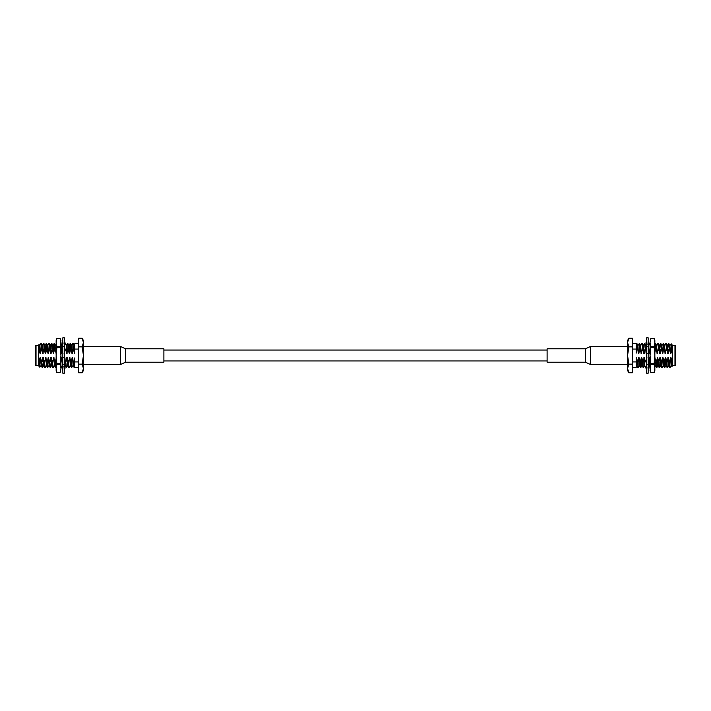 <?xml version="1.0" encoding="UTF-8"?>
<svg xmlns="http://www.w3.org/2000/svg" width="711" height="711" viewBox="0 0 711 711"><rect width="100%" height="100%" fill="white"/><g stroke="black" fill="none" stroke-linecap="round" stroke-linejoin="round"><path stroke-width="1.07" d="M646.708 373.222L646.708 337.778L648.148 337.778L648.148 373.222L646.708 373.222M648.148 366.103L648.983 364.796L647.73 364.387M646.708 365.463L645.872 366.352L646.708 368.92M648.148 359.864L648.983 358.086M646.708 359.171L645.872 360.61L646.708 362.37M646.708 351.136L645.872 352.914L646.708 353.189M645.872 352.914L647.126 353.58M648.148 351.829L648.983 350.39L648.148 348.63M647.126 346.613L645.872 346.204L646.708 344.897M648.148 345.537L648.983 344.648L648.148 342.08M647.126 343.049L645.872 343.049L646.708 340.649M648.459 343.049L648.983 343.049L648.148 340.649M646.272 345.066L646.397 343.049M645.872 344.648L647.126 344.231M648.459 367.951L648.619 367.471M646.397 367.951L645.872 367.951L646.708 370.351M648.148 370.351L648.983 367.951L647.73 367.951M654.12 363.525L654.849 355.5L654.12 346.524L650.796 346.524L650.058 342.515L650.796 338.498L654.12 338.498L654.849 340.507L654.849 370.493L654.12 372.502L650.796 372.502L654.12 372.493L654.849 368.485L654.12 364.476L650.796 364.476L650.796 363.525L654.12 363.525L654.12 364.476M654.12 346.524L654.849 342.515L654.12 338.507L650.796 338.507L650.058 342.515L650.058 355.5L650.796 346.524M650.796 363.525L650.058 355.5L650.058 368.485L650.796 372.493L650.058 370.493L650.796 364.476M654.12 347.475L650.796 347.475M547.106 362.21L547.106 348.79L585.42 348.79L585.42 362.21L547.106 362.21M666.705 361.926L667.131 367.471L667.042 361.926L665.54 357.189L664.047 361.926L664.803 367.471L664.376 361.926M667.442 345.279L668.464 343.529L669.22 349.074L668.464 343.529M671.122 365.747L670.535 357.189L671.148 365.721L670.126 367.471L669.371 361.926L669.771 367.454L668.491 365.721L667.469 367.471M664.776 345.279L665.807 343.529L666.562 349.074L665.807 343.529M667.114 367.454L665.834 365.721L664.803 367.471M661.381 361.926L661.808 367.471L661.719 361.926L660.226 357.189L658.724 361.926L659.479 367.471L659.053 361.926M663.123 343.546L663.905 349.074L663.496 343.546L662.119 345.279M660.457 343.546L661.239 349.074L660.839 343.546L659.452 345.279M656.066 361.926L656.466 367.454L656.395 361.926L654.564 357.189M657.799 343.546L658.582 349.074L658.173 343.546L656.795 345.279M655.133 343.546L655.915 349.074L655.515 343.546L654.849 344.035M648.148 363.508L648.201 364.539M648.308 366.165L648.841 367.471L648.583 365.454M648.814 345.279L649.836 343.529L650.058 345.19M650.165 365.747L648.841 367.471M648.539 364.654L648.148 361.926M645.988 366.236L646.05 366.903M642.753 361.926L643.179 367.471L643.091 361.926L641.598 357.189L640.096 361.926L640.851 367.471L640.424 361.926M643.491 345.279L644.513 343.529L645.277 349.074L644.513 343.529M645.819 367.454L644.539 365.721L643.517 367.471M640.824 345.279L641.855 343.529L642.611 349.074L641.855 343.529M643.162 367.454L641.882 365.721L640.851 367.471M637.438 361.926L638.194 367.471L637.767 361.926L636.274 357.189L636.167 367.471L632.337 367.471M639.171 343.546L639.953 349.074L639.545 343.546L638.167 345.279M632.337 349.074L636.167 349.074L636.167 343.529L632.337 343.529M636.167 344.124L636.86 343.529L638.451 353.811L637.865 345.253M636.167 347.492C636.434 341.787 636.701 342.311 636.958 349.074L637.287 349.074M636.167 361.926L632.337 361.926M668.767 365.721L668.207 357.189L667.042 361.926M669.22 349.074L670.722 353.811L669.798 345.253M670.384 353.811L669.824 345.279L668.82 343.546M668.464 365.747L667.869 357.189M666.562 349.074L668.056 353.811L667.131 345.253M666.109 365.721L665.54 357.189M667.727 353.811L667.158 345.279L666.163 343.546M665.807 365.747L665.212 357.189M662.163 367.454L663.479 365.747L662.883 357.189L661.719 361.926M663.905 349.074L665.398 353.811L664.474 345.253M665.069 353.811L664.501 345.279L663.496 343.546M663.141 365.747L662.554 357.189M661.239 349.074L662.741 353.811L661.808 345.253M659.506 367.454L660.812 365.747L660.226 357.189M662.403 353.811L661.834 345.279L660.839 343.546M660.483 365.747L659.888 357.189M656.848 367.454L658.155 365.747L657.559 357.189L656.395 361.926M658.582 349.074L660.075 353.811L659.15 345.253M659.746 353.811L659.177 345.279L658.173 343.546M657.817 365.747L657.231 357.189M655.915 349.074L657.417 353.811L656.493 345.253M655.187 365.721L654.902 357.189M657.08 353.811L656.52 345.279L655.515 343.546M655.16 365.747L654.849 363.241M650.058 365.401L649.578 357.189L648.414 361.926M649.836 365.747L649.241 357.189M646.912 357.189L646.21 360.024M648.556 351.127L649.427 353.811L648.503 345.253M649.099 353.811L648.956 350.443M648.947 350.31L648.476 345.182M646.672 359.233L646.583 357.189M644.824 365.721L644.255 357.189L643.091 361.926M646.672 351.474L646.379 346.373M646.415 353.198L646.77 353.811M646.361 352.069L646.032 346.257M646.006 345.999L644.868 343.546M644.513 365.747L643.926 357.189M642.611 349.074L644.113 353.811L643.179 345.253M642.157 365.721L641.598 357.189M643.775 353.811L643.206 345.279L642.211 343.546M641.855 365.747L641.26 357.189M638.22 367.454L639.527 365.747L638.931 357.189L637.767 361.926M639.953 349.074L641.446 353.811L640.522 345.253M641.118 353.811L640.549 345.279L639.545 343.546M639.189 365.747L638.602 357.189M636.532 365.747L636.274 357.189M638.451 353.811L637.891 345.279L636.887 343.546M645.277 349.074L646.183 352.372M669.371 361.926L668.207 357.189M670.1 345.279L671.211 343.786L671.415 349.59L672.624 355.5L672.624 365.605L674.97 365.605L674.97 345.395L675.45 345.875L675.45 365.125L674.97 365.605M670.722 353.811L671.415 349.59M668.056 353.811L668.891 349.074M664.047 361.926L662.883 357.189M665.398 353.811L666.234 349.074M662.741 353.811L663.567 349.074M658.724 361.926L657.559 357.189M660.075 353.811L660.91 349.074M657.417 353.811L658.244 349.074M654.849 352.656L655.586 349.074M650.058 359.65L649.578 357.189M649.427 353.811L650.014 350.043M645.419 361.926L644.255 357.189M644.113 353.811L644.939 349.074M640.096 361.926L638.931 357.189M641.446 353.811L642.282 349.074M638.789 353.811L639.616 349.074M636.167 349.074L636.167 353.163L636.958 349.074M628.888 346.861L627.546 355.5L627.546 340.533L628.888 338.214L627.546 342.533L628.888 346.861L632.337 346.861L632.337 372.786L628.888 372.786L627.546 368.467L627.546 370.467L628.888 372.786M628.888 364.139L627.546 368.467L627.546 355.5L628.888 364.139L632.337 364.139M628.888 338.214L632.337 338.214L632.337 346.861M675.45 346.879L675.45 364.121M674.97 345.395L672.624 345.395L672.624 355.5L671.655 360.744L671.904 366.538L672.624 365.605M672.517 347.244L672.517 345.377L671.211 343.786M670.535 357.189L669.7 361.926M671.655 360.744L670.864 357.189M64.292 337.778L64.292 373.222L62.852 373.222L62.852 337.778L64.292 337.778M62.852 344.897L62.017 346.204L63.27 346.613M64.292 345.537L65.128 344.648L64.292 342.08M62.852 351.136L62.017 352.914M64.292 351.829L65.128 350.39L64.292 348.63M64.292 359.864L65.128 358.086L64.292 357.811M65.128 358.086L63.874 357.42M62.852 359.171L62.017 360.61L62.852 362.37M63.874 364.387L65.128 364.796L64.292 366.103M62.852 365.463L62.017 366.352L62.852 368.92M63.874 367.951L65.128 367.951L64.292 370.351M62.541 367.951L62.017 367.951L62.852 370.351M64.728 365.934L64.603 367.951M65.128 366.352L63.874 366.769M62.541 343.049L62.381 343.529M64.603 343.049L65.128 343.049L64.292 340.649M62.852 340.649L62.017 343.049L63.27 343.049M56.88 347.475L56.151 355.5L56.88 364.476L60.204 364.476L60.942 368.485L60.204 372.502L56.88 372.502L56.151 370.493L56.151 340.507L56.88 338.498L60.204 338.498L56.88 338.507L56.151 342.515L56.88 346.524L60.204 346.524L60.204 347.475L56.88 347.475L56.88 346.524M56.88 364.476L56.151 368.485L56.88 372.493L60.204 372.493L60.942 368.485L60.942 355.5L60.204 364.476M60.204 347.475L60.942 355.5L60.942 342.515L60.204 338.507L60.942 340.507L60.204 346.524M56.88 363.525L60.204 363.525M163.894 348.79L163.894 362.21L125.58 362.21L125.58 348.79L163.894 348.79M44.295 349.074L43.869 343.529L43.958 349.074L45.46 353.811L46.953 349.074L46.197 343.529L46.624 349.074M43.558 365.721L42.536 367.471L41.78 361.926L42.536 367.471M39.878 345.253L40.465 353.811L39.852 345.279L40.874 343.529L41.629 349.074L41.229 343.546L42.509 345.279L43.531 343.529M46.224 365.721L45.193 367.471L44.438 361.926L45.193 367.471M43.886 343.546L45.166 345.279L46.197 343.529M49.619 349.074L49.192 343.529L49.281 349.074L50.774 353.811L52.276 349.074L51.521 343.529L51.947 349.074M47.877 367.454L47.095 361.926L47.504 367.454L48.881 365.721M50.543 367.454L49.761 361.926L50.161 367.454L51.547 365.721M54.934 349.074L54.534 343.546L54.605 349.074L56.436 353.811M53.201 367.454L52.418 361.926L52.827 367.454L54.205 365.721M55.867 367.454L55.085 361.926L55.485 367.454L56.151 366.965M62.852 347.492L62.799 346.461M62.692 344.835L62.159 343.529L62.417 345.546M62.186 365.721L61.164 367.471L60.942 365.81M60.835 345.253L62.159 343.529M62.461 346.346L62.852 349.074M65.012 344.764L64.95 344.097M68.247 349.074L67.821 343.529L67.909 349.074L69.402 353.811L70.904 349.074L70.149 343.529L70.576 349.074M67.509 365.721L66.487 367.471L65.723 361.926L66.487 367.471M65.181 343.546L66.461 345.279L67.483 343.529M70.176 365.721L69.145 367.471L68.389 361.926L69.145 367.471M67.838 343.546L69.118 345.279L70.149 343.529M73.562 349.074L72.806 343.529L73.233 349.074L74.726 353.811L74.833 343.529L78.663 343.529M71.829 367.454L71.047 361.926L71.456 367.454L72.833 365.721M78.663 361.926L74.833 361.926L74.833 367.471L78.663 367.471M74.833 366.876L74.14 367.471L72.549 357.189L73.135 365.747M74.833 363.508C74.566 369.213 74.299 368.689 74.042 361.926L73.713 361.926M74.833 349.074L78.663 349.074M42.233 345.279L42.793 353.811L43.958 349.074M41.78 361.926L40.278 357.189L41.202 365.747M40.616 357.189L41.176 365.721L42.18 367.454M42.536 345.253L43.131 353.811M44.438 361.926L42.944 357.189L43.869 365.747M44.891 345.279L45.46 353.811M43.273 357.189L43.842 365.721L44.837 367.454M45.193 345.253L45.788 353.811M48.837 343.546L47.521 345.253L48.117 353.811L49.281 349.074M47.095 361.926L45.602 357.189L46.526 365.747M45.931 357.189L46.499 365.721L47.504 367.454M47.859 345.253L48.446 353.811M49.761 361.926L48.259 357.189L49.192 365.747M51.494 343.546L50.188 345.253L50.774 353.811M48.597 357.189L49.166 365.721L50.161 367.454M50.517 345.253L51.112 353.811M54.152 343.546L52.845 345.253L53.441 353.811L54.605 349.074M52.418 361.926L50.925 357.189L51.85 365.747M51.254 357.189L51.823 365.721L52.827 367.454M53.183 345.253L53.769 353.811M55.085 361.926L53.583 357.189L54.507 365.747M55.813 345.279L56.098 353.811M53.92 357.189L54.48 365.721L55.485 367.454M55.84 345.253L56.151 347.759M60.942 345.599L61.422 353.811L62.586 349.074M61.164 345.253L61.759 353.811M64.088 353.811L64.79 350.976M62.444 359.873L61.573 357.189L62.497 365.747M61.901 357.189L62.044 360.557M62.053 360.69L62.524 365.818M64.328 351.767L64.417 353.811M66.176 345.279L66.745 353.811L67.909 349.074M64.328 359.526L64.621 364.627M64.585 357.802L64.23 357.189M64.639 358.931L64.968 364.743M64.994 365.001L66.132 367.454M66.487 345.253L67.074 353.811M68.389 361.926L66.887 357.189L67.821 365.747M68.843 345.279L69.402 353.811M67.225 357.189L67.794 365.721L68.789 367.454M69.145 345.253L69.74 353.811M72.78 343.546L71.473 345.253L72.069 353.811L73.233 349.074M71.047 361.926L69.554 357.189L70.478 365.747M69.882 357.189L70.451 365.721L71.456 367.454M71.811 345.253L72.398 353.811M74.468 345.253L74.726 353.811M72.549 357.189L73.109 365.721L74.113 367.454M65.723 361.926L64.817 358.628M41.629 349.074L42.793 353.811M40.9 365.721L39.789 367.214L39.585 361.41L38.376 355.5L38.376 345.395L36.03 345.395L36.03 365.605L35.55 365.125L35.55 345.875L36.03 345.395M40.278 357.189L39.585 361.41M42.944 357.189L42.109 361.926M46.953 349.074L48.117 353.811M45.602 357.189L44.766 361.926M48.259 357.189L47.433 361.926M52.276 349.074L53.441 353.811M50.925 357.189L50.09 361.926M53.583 357.189L52.756 361.926M56.151 358.344L55.414 361.926M60.942 351.35L61.422 353.811M61.573 357.189L60.986 360.957M65.581 349.074L66.745 353.811M66.887 357.189L66.061 361.926M70.904 349.074L72.069 353.811M69.554 357.189L68.718 361.926M72.211 357.189L71.384 361.926M74.833 361.926L74.833 357.837L74.042 361.926M82.112 364.139L83.454 355.5L83.454 370.467L82.112 372.786L83.454 368.467L82.112 364.139L78.663 364.139L78.663 338.214L82.112 338.214L83.454 342.533L83.454 340.533L82.112 338.214M82.112 346.861L83.454 342.533L83.454 355.5L82.112 346.861L78.663 346.861M82.112 372.786L78.663 372.786L78.663 364.139M35.55 364.121L35.55 346.879M36.03 365.605L38.376 365.605L38.376 355.5L39.345 350.256L39.096 344.462L38.376 345.395M38.483 363.756L38.483 365.623L39.789 367.214M40.465 353.811L41.3 349.074M39.345 350.256L40.136 353.811M627.546 364.476L590.494 364.476L590.494 346.524L585.42 348.79M83.454 346.524L120.506 346.524L120.506 364.476L125.58 362.21M547.106 350.043L163.894 350.043M547.106 360.957L163.894 360.957M648.779 365.125L648.148 367.374M646.077 345.875L646.708 343.626M590.494 364.476L585.42 362.21M627.546 346.524L590.494 346.524M655.169 365.747L654.849 366.298M664.447 367.454L663.452 365.721M661.79 367.454L660.786 365.721M659.124 367.454L658.128 365.721M656.466 367.454L655.462 365.721M648.485 367.454L648.165 366.912M646.646 344.426L646.166 345.253M640.504 367.454L639.5 365.721M637.838 367.454L636.834 365.721M671.433 365.721L671.904 366.538M62.221 345.875L62.852 343.626M64.923 365.125L64.292 367.374M120.506 346.524L125.58 348.79M83.454 364.476L120.506 364.476M55.831 345.253L56.151 344.702M46.553 343.546L47.548 345.279M49.21 343.546L50.214 345.279M51.876 343.546L52.872 345.279M54.534 343.546L55.538 345.279M62.515 343.546L62.835 344.088M64.354 366.574L64.834 365.747M70.496 343.546L71.5 345.279M73.162 343.546L74.166 345.279M39.567 345.279L39.096 344.462"/></g></svg>

